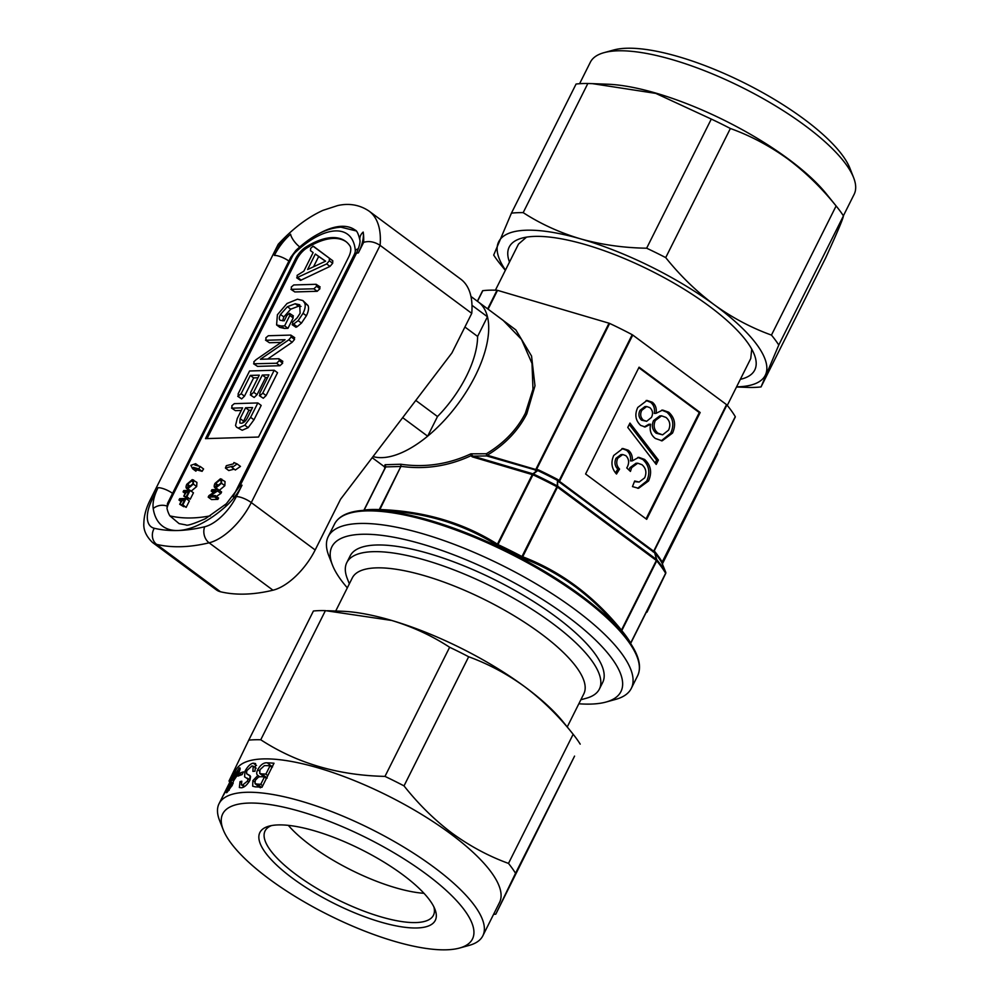 <?xml version="1.0" encoding="UTF-8"?>
<svg xmlns="http://www.w3.org/2000/svg" width="998" height="998" viewBox="0 0 998 998"><rect width="100%" height="100%" fill="white"/><g stroke="black" fill="none" stroke-linecap="round" stroke-linejoin="round"><path stroke-width="1.5" d="M238.871 427.78L244.822 425.198L250.623 417.339L257.846 402.942L234.33 403.641L231.848 405.712L232.06 408.157L242.589 407.845L237.237 418.536L235.54 425.51L236.613 427.219L242.202 430.25L248.165 427.668L253.966 419.809L261.177 405.413L257.846 402.942M235.391 410.64L231.511 408.032L235.391 410.64L241.279 410.465M241.117 423.252C243.574 423.077 245.745 421.156 247.604 417.488L252.581 407.546L245.583 407.758L240.144 418.624L239.807 422.927L241.117 423.252M236.613 427.219L242.202 430.25M251.271 410.166L248.914 410.228L242.739 422.915M244.822 425.198L248.165 427.668M250.623 417.339L253.966 419.809M240.144 418.624L243.475 421.106M245.583 407.758L248.914 410.228M300.51 280.388L296.705 277.793L326.658 263.934L329.352 260.79L329.352 258.208L313.073 246.232L310.677 248.315L310.465 250.61L313.123 252.594L303.816 271.182L297.13 275.361L297.167 277.906L300.51 280.388L329.989 266.404L332.683 263.26L332.783 260.752L329.352 258.208M307.584 269.547L325.61 261.177L315.356 254.028L307.584 269.547M332.222 260.341L313.534 246.356M325.485 261.239L318.686 256.498L313.534 266.778M297.878 277.644L301.209 280.114M326.658 263.934L329.989 266.404M329.352 260.79L332.683 263.26M329.515 258.332L332.683 260.69M315.356 254.028L318.686 256.498M294.847 291.952L290.954 289.345L313.859 288.809L316.591 286.276L316.117 284.293L293.786 284.954L291.279 287.037L291.516 289.482L294.847 291.952L317.189 291.291L319.921 288.759L319.46 286.763M313.859 288.809L317.189 291.291M316.591 286.276L319.921 288.759M320.121 286.913L316.117 284.293M281.049 325.959L284.63 325.847L289.832 315.455L289.457 313.322L286.863 315.518L284.205 320.82L280.164 320.271C278.929 319.285 279.028 317.352 280.5 314.457L287.399 306.71L295.208 303.741L299.724 304.789L300.111 313.272L297.13 317.863L292.589 322.154L292.639 324.787L298.128 320.645L303.055 313.297C305.151 309.018 305.712 305.613 304.727 303.093L302.831 300.523L297.454 299.213L287.05 303.479L277.394 314.757L276.596 324.936L281.049 325.959L284.38 328.429L287.973 328.317L293.175 317.938L292.788 315.792M276.596 324.936L279.927 327.406L284.38 328.429M284.63 325.847L287.973 328.317M289.832 315.455L293.175 317.938M293.4 315.929L289.457 313.322M280.5 314.457L283.831 316.94L290.73 309.18L298.539 306.211L301.009 306.398M282.621 320.82L283.831 316.94M287.399 306.71L290.73 309.18M295.208 303.741L298.539 306.211M295.969 327.257L292.152 324.674L295.969 327.257L297.154 326.695L301.458 323.115L306.386 315.78C308.482 311.488 309.043 308.083 308.058 305.563L302.831 300.523M293.824 324.225L297.154 326.695M298.128 320.645L301.458 323.115M303.055 313.297L306.386 315.78M304.727 303.093L308.058 305.563M257.509 366.378L253.592 363.771L276.583 363.247L279.315 360.702L278.854 358.719L260.403 359.268L288.834 339.794L291.204 336.975L290.805 335.079L268.337 335.74L265.855 337.798L266.092 340.268L285.041 339.707L256.074 359.692L253.841 361.8L254.178 363.908L257.509 366.378L279.914 365.717L282.646 363.185L282.185 361.189M276.583 363.247L279.914 365.717M279.315 360.702L282.646 363.185M282.846 361.338L278.854 358.719M267.664 359.055L292.164 342.264L294.535 339.445L294.136 337.549M288.834 339.794L292.164 342.264M291.204 336.975L294.535 339.445M294.709 337.673L290.805 335.079M269.423 342.738L265.518 340.131L269.423 342.738L281.149 342.401M241.628 398.913L237.749 396.306L241.142 393.711L250.298 375.423L259.293 375.148L250.698 392.326L250.822 395.008L253.692 392.226L262.287 375.061L268.949 374.861L259.792 393.162L259.967 395.794L262.773 393.087L274.213 370.246L249.575 370.982L238.135 393.823L238.297 396.431L241.628 398.913L244.473 396.181L253.629 377.893L257.983 377.768M241.142 393.711L244.473 396.181M250.298 375.423L253.629 377.893M254.153 397.478L250.286 394.884L254.153 397.478L257.022 394.709L265.618 377.531L267.639 377.481M253.692 392.226L257.022 394.709M262.287 375.061L265.618 377.531M263.297 398.264L259.393 395.657L263.297 398.264L266.104 395.57L277.544 372.716L274.213 370.246M262.773 393.087L266.104 395.57M271.543 825.583A94.149 28.979 -153.4 0 0 265.069 830.947A94.149 28.979 -153.4 0 0 315.118 887.322A94.149 28.979 -153.4 0 0 415.916 922.564A94.149 28.979 -153.4 0 0 433.444 915.266A94.149 28.979 -153.4 0 0 433.868 906.87M417.027 927.965A98.078 30.177 -153.4 0 0 434.941 909.265A98.078 30.177 -153.4 0 0 369.36 853.739A98.078 30.177 -153.4 0 0 278.155 824.922A98.078 30.177 -153.4 0 0 268.973 826.157A98.078 30.177 -153.4 0 0 299.175 882.968A98.078 30.177 -153.4 0 0 417.027 927.965M426.258 874.111A139.658 42.976 26.6 0 1 459.529 948.05A139.658 42.976 26.6 0 1 268.924 878.789A139.658 42.976 26.6 0 1 223.203 829.7A139.658 42.976 26.6 0 1 282.883 806.983A139.658 42.976 26.6 0 1 426.258 874.111M223.203 829.7L219.548 820.406A147.504 45.397 26.6 0 1 219.036 803.727A147.504 45.397 26.6 0 1 434.018 867.299A147.504 45.397 26.6 0 1 482.832 935.812A147.504 45.397 26.6 0 1 469.16 945.393L459.529 948.05M221.868 798.076L235.753 770.344A147.504 45.397 26.6 0 1 450.734 833.929A147.504 45.397 26.6 0 1 499.536 902.442L482.832 935.812M493.573 914.343A166.342 51.185 -153.4 0 0 495.794 914.168L515.542 873.262A166.342 51.185 -153.4 0 0 508.493 863.407C488.758 856.247 469.933 846.154 452.007 833.13C434.467 819.907 418.474 804.151 404.015 785.888A166.342 51.185 -153.4 0 0 384.979 776.394C338.085 775.384 296.68 763.183 260.752 739.768A166.342 51.185 -153.4 0 0 248.764 740.129L229.016 781.022A166.342 51.185 -153.4 0 0 229.79 782.245M843.385 215.805L854.138 194.336A147.504 45.397 -153.4 0 0 853.614 177.656L849.972 168.363A139.658 42.976 -153.4 0 0 802.729 118.151A139.658 42.976 -153.4 0 0 613.633 50.012L604.002 52.669A147.504 45.397 -153.4 0 0 590.342 62.238L579.589 83.72M853.614 177.656A147.504 45.397 -153.4 0 0 803.727 124.638A147.504 45.397 -153.4 0 0 604.002 52.669M836.935 206.973L826.169 193.637A147.504 45.397 -153.4 0 0 787.01 158.008A147.504 45.397 -153.4 0 0 607.657 84.219L592.45 83.645L655.811 93.4L711.3 119.074A166.342 51.185 26.6 0 1 730.374 128.493C750.309 135.641 769.346 145.72 787.497 158.744C805.236 171.968 821.441 187.699 836.112 205.962A166.342 51.185 26.6 0 1 836.935 206.973A166.342 51.185 26.6 0 1 843.435 215.892C843.135 218.649 837.222 232.621 825.708 257.796L761.037 386.925L778.777 345.021A166.342 51.185 -153.4 0 0 771.454 335.091C751.282 327.818 732.245 317.726 714.343 304.827C696.392 291.416 680.187 275.673 665.716 257.609A166.342 51.185 -153.4 0 0 646.642 248.203C623.7 247.866 601.707 244.76 580.661 238.896C559.766 232.671 540.592 223.914 523.177 212.636A166.342 51.185 -153.4 0 0 511.425 213.16L493.686 255.064A166.342 51.185 -153.4 0 0 500.185 263.983L505.337 270.358M511.425 213.16L576.083 84.032A166.342 51.185 26.6 0 1 587.834 83.508L592.45 83.645M740.341 379.34A137.312 42.253 -153.4 0 0 754.276 354.477A137.312 42.253 -153.4 0 0 707.832 305.126A137.312 42.253 -153.4 0 0 521.929 238.123A137.312 42.253 -153.4 0 0 509.491 262.062M751.731 349.113L750.745 358.556L727.28 405.413M349.337 583.83L347.292 578.591A141.229 43.463 26.6 0 1 346.793 562.623A141.229 43.463 26.6 0 1 545.095 618.074A141.229 43.463 26.6 0 1 599.361 689.094A141.229 43.463 26.6 0 1 586.275 698.263L580.848 699.76M346.793 562.623L350.136 555.948A141.229 43.463 26.6 0 1 548.438 611.4A141.229 43.463 26.6 0 1 602.705 682.42L599.361 689.094M335.715 611.026L352.306 577.904A129.466 39.845 26.6 0 1 534.08 628.728A129.466 39.845 26.6 0 1 583.818 693.835L567.238 726.956M415.779 400.423L437.498 416.54A78.455 37.038 -53.4 0 0 477.605 336.438A78.455 37.038 126.6 0 1 437.498 416.54L427.655 436.188A94.149 44.448 126.6 0 1 382.084 457.633A94.149 44.448 126.6 0 1 373.04 456.573A94.149 44.448 126.6 0 0 475.235 375.959A94.149 44.448 126.6 0 0 478.304 301.92A94.149 44.448 126.6 0 1 487.448 316.778L477.605 336.438L464.906 327.007M578.84 703.777A161.626 49.738 -153.4 0 0 605.973 702.056A161.626 49.738 -153.4 0 0 567.463 616.477A161.626 49.738 -153.4 0 0 401.533 538.795A161.626 49.738 -153.4 0 0 332.459 565.093A161.626 49.738 -153.4 0 0 347.329 587.847M332.459 565.093L328.816 555.786A169.473 52.158 26.6 0 1 328.217 536.625A169.473 52.158 26.6 0 1 575.222 609.666A169.473 52.158 26.6 0 1 631.297 688.395A169.473 52.158 26.6 0 1 615.604 699.398L605.973 702.056M372.204 457.683L384.355 466.702L385.066 464.719L400.847 464.245C425.011 467.775 448.364 464.295 470.894 453.828L486.388 453.741L487.261 455.213L535.776 469.509L609.029 323.202L497.528 290.343L488.097 309.193M379.352 509.442L400.872 466.465L379.864 509.541L378.616 510.352A165.556 50.948 -153.4 0 0 377.568 510.302L374.712 510.203A168.687 51.908 26.6 0 1 581.659 595.943A168.687 51.908 26.6 0 1 624.611 635.339L622.814 633.119A165.556 50.948 -153.4 0 0 621.567 631.597L621.467 630.112L656.347 560.464L557.47 487.111L522.166 557.845L522.041 556.397L522.603 556.747C560.552 571.23 593.498 595.694 621.467 630.112L621.567 631.597C607.732 614.506 592.438 599.636 575.684 587.011C558.768 574.661 540.928 564.943 522.166 557.845A165.556 50.948 -153.4 0 0 496.804 545.182L498.039 544.421L496.804 545.182C462.66 523.476 423.277 511.874 378.616 510.352L379.864 509.541C424.262 511.163 463.446 522.715 497.428 544.184L532.296 474.549A1.572 0.749 -73.6 0 1 532.932 473.813L537.161 470.482L486.637 455.936L486.388 453.741C503.953 443.212 516.939 429.689 525.385 413.172L532.982 389.232L532.009 363.459L521.492 339.382L503.079 320.308L470.956 296.468M491.515 311.725L515.854 329.926L531.547 356.036L534.99 385.814L526.782 413.871C518.212 430.662 505.038 444.447 487.261 455.213A1.572 0.749 106.4 0 1 486.637 455.936L472.927 456.123L532.932 473.813A1.572 1.36 52 0 1 533.356 473.975L498.039 544.421M495.407 290.181L518.498 244.086L526.507 237.137M522.041 556.397L556.909 486.762A164.77 50.711 -153.4 0 0 532.92 474.786L472.291 456.859L470.931 455.737C448.539 466.116 425.385 469.659 401.458 466.39L401.396 466.553M400.922 466.378L400.847 464.245L400.872 466.465L385.764 466.914L364.17 510.04A164.77 50.711 26.6 0 1 379.29 509.591A1.572 0.636 22.2 0 1 379.814 509.604M487.685 308.881L497.016 290.243A156.137 48.054 -153.4 0 0 482.82 290.668L477.481 301.321M646.978 612.198A1.572 1.572 0 0 0 646.991 612.186L646.991 612.186A1.572 1.497 25.8 0 1 646.978 612.198A1.572 1.572 0 0 0 646.978 612.198L665.666 573.501A1.572 1.497 25.8 0 0 665.691 573.451L665.678 573.476A1.572 1.497 25.8 0 0 665.678 573.476L630.724 643.298M630.748 642.887L665.629 573.251A1.572 1.347 -30.7 0 0 665.703 572.166L661.986 563.109M536.512 470.457L537.174 469.522L537.735 470.557L533.356 473.975A164.308 50.561 26.6 0 1 557.296 485.926L557.47 480.412L557.682 486.176L656.559 559.529L654.538 552.43L656.834 559.778A1.572 1.223 140.4 0 1 656.734 560.826L621.854 630.462M661.899 562.747A1.572 1.048 174.2 0 1 662.098 562.211L735.277 416.653A156.137 48.054 -153.4 0 0 726.931 404.976L654.139 551.096A1.572 1.322 101.1 0 0 654.326 552.381L653.977 552.318A1.572 1.31 101.4 0 1 653.79 551.021L726.532 404.627L632.757 335.041L559.504 481.348L557.87 480.824L559.067 480.737L632.196 334.692A156.137 48.054 -153.4 0 0 609.653 323.439L536.512 469.484L535.776 469.509A1.572 0.749 106.4 0 1 535.14 470.233M558.643 480.238L557.845 479.576L557.47 480.412A156.599 48.191 -153.4 0 0 537.735 470.557L538.172 469.759L537.174 469.522M662.098 562.211L661.924 561.575A1.572 1.335 148.6 0 0 661.849 562.647A156.599 48.191 -153.4 0 0 654.538 552.43A1.572 1.235 140.9 0 1 654.638 551.395L654.139 551.096M717.599 453.616L662.373 563.92L735.326 416.914L662.148 562.697A1.572 1.048 174.3 0 0 661.986 562.984M646.692 519.334L700.172 412.523L639.069 367.189L585.589 474L646.692 519.334M646.055 518.86L699.286 412.561L638.82 367.688M699.286 412.561L700.172 412.523M650.584 424.225C649.336 430.325 650.921 435.078 655.374 438.484L662.173 440.829L672.502 433.107C676.182 424.836 674.91 417.863 668.697 412.199L662.635 410.066L656.035 413.334C656.846 408.644 655.624 404.951 652.38 402.256L647.016 400.435L637.784 407.446C634.503 414.457 635.452 420.445 640.641 425.385L645.157 426.969L650.584 424.225L648.825 424.275L644.271 426.932M656.21 464.432L658.393 460.066L629.963 423.065L627.779 427.418L656.21 464.432M632.47 486.6L638.558 488.309L648.538 480.974C652.218 472.453 650.908 465.28 644.583 459.429L638.77 457.321L632.283 460.876C632.72 456.36 631.397 452.805 628.303 450.235L622.852 448.489L613.733 455.475C610.676 462.423 611.599 468.611 616.49 474.025L619.571 469.072C616.577 465.979 615.978 462.361 617.762 458.244L622.727 454.539L625.796 455.612C629.014 458.843 629.476 462.71 627.181 467.226L626.756 467.937L630.437 471.418L631.672 467.663L637.747 463.209L641.914 464.669C645.98 468.162 646.904 472.553 644.671 477.842L639.132 482.059L634.666 480.999L632.47 486.6M637.647 488.296L646.766 481.024L648.538 480.974M639.132 482.059L634.416 481.635M629.027 470.083L629.913 467.713L631.672 467.663M629.913 467.713L635.976 463.272L637.747 463.209M615.479 472.852L617.799 469.122C614.805 466.029 614.207 462.423 616.003 458.294L617.762 458.244M616.003 458.294L620.956 454.589L622.727 454.539M617.799 469.122L619.571 469.072M632.283 460.876L630.511 460.939C630.961 456.41 629.626 452.855 626.532 450.285L628.303 450.235M626.532 450.285L621.979 448.564M646.766 481.024C650.447 472.516 649.137 465.33 642.824 459.479L644.583 459.429M642.824 459.479L637.872 457.408M655.162 463.06L656.622 460.128L658.393 460.066M656.622 460.128L629.251 424.487M656.035 413.334L654.276 413.397C655.075 408.693 653.865 405.001 650.609 402.306L652.38 402.256M650.609 402.306L646.118 400.51M661.3 440.817L670.731 433.157C674.411 424.886 673.151 417.913 666.926 412.249L668.697 412.199M666.926 412.249L661.736 410.141M670.731 433.157L672.502 433.107M661.574 415.842L659.815 415.904L653.553 420.57C651.357 425.647 652.23 429.864 656.16 433.207L662.622 434.841L668.573 430.138C670.818 425.023 669.957 420.794 665.99 417.426L661.574 415.842L655.324 420.52C653.129 425.597 654.002 429.814 657.932 433.144L662.622 434.841M646.692 406.535L644.92 406.585L640.005 410.353C638.184 414.182 638.695 417.451 641.539 420.183L646.642 421.306L651.457 417.426C653.303 413.571 652.767 410.303 649.848 407.621L646.692 406.535L641.776 410.303C639.943 414.133 640.454 417.401 643.311 420.133L646.642 421.306M640.005 410.353L641.776 410.303M641.539 420.183L643.311 420.133M653.553 420.57L655.324 420.52M656.16 433.207L657.932 433.144M471.692 455.575A1.572 0.848 -14.1 0 0 470.931 455.737L470.894 453.828L472.927 456.123A1.572 0.749 -73.6 0 0 472.291 456.859M385.802 466.827L385.066 464.719L385.64 466.827M482.595 290.78L477.356 301.221L482.82 290.668M362.873 510.814L364.245 509.891M647.003 612.173A1.572 1.497 25.8 0 1 646.991 612.186L665.629 573.251A164.77 50.711 -153.4 0 0 656.734 560.826L656.347 560.464A1.572 0.736 126.6 0 0 656.559 559.529A1.572 1.123 -17.3 0 1 656.834 559.778A164.308 50.561 26.6 0 1 665.703 572.166L661.899 562.81M557.296 485.926A1.572 1.36 1.7 0 1 557.682 486.176A1.572 0.736 126.6 0 1 557.47 487.111L557.296 485.926M609.029 323.202L609.653 323.439M497.391 544.272L497.952 544.571A164.77 50.711 26.6 0 1 521.979 556.547L522.553 556.822M364.021 510.003L385.54 467.027L364.17 510.04M621.442 630.187A1.572 0.636 31.1 0 1 621.779 630.611A164.77 50.711 26.6 0 1 630.674 643.036M587.834 83.508L523.177 212.636M646.642 248.203L711.3 119.074M736.499 386.999L749.286 387.449A166.342 51.185 -153.4 0 0 761.037 386.925M843.435 215.892L778.777 345.021M730.374 128.493L665.716 257.609M771.454 335.091L836.112 205.962M736.574 386.85A149.076 45.883 -153.4 0 0 765.666 374.45A149.076 45.883 -153.4 0 0 714.343 304.827A149.076 45.883 -153.4 0 0 580.661 238.896A149.076 45.883 -153.4 0 0 498.314 242.589A149.076 45.883 -153.4 0 0 505.475 270.084M495.794 914.168L574.574 756.11L515.542 873.262M248.764 740.129L313.422 611.001A166.342 51.185 26.6 0 1 325.41 610.639L391.765 620.469C412.798 626.881 432.084 635.813 449.636 647.265A166.342 51.185 26.6 0 1 468.673 656.759C488.633 664.044 507.471 674.137 525.16 687.048C542.887 700.471 558.88 716.215 573.151 734.279A166.342 51.185 26.6 0 1 580.2 744.134M384.979 776.394L449.636 647.265M325.41 610.639L260.752 739.768M508.493 863.407L573.151 734.279L563.109 721.853A149.076 45.883 26.6 0 0 525.16 687.048A149.076 45.883 26.6 0 0 391.765 620.469A149.076 45.883 26.6 0 0 342.277 611.263L327.419 610.714M468.673 656.759L404.015 785.888M223.49 795.069L222.367 797.19M223.702 794.882L229.016 784.428L223.465 794.882M227.694 786.674L226.509 788.907M233.782 774.286L232.908 776.057M240.131 768.66L239.171 768.111L233.17 777.33L227.968 787.983C226.084 791.801 225.76 793.285 226.995 792.449L232.459 784.927L233.495 780.898L238.285 773.849C240.406 769.233 240.705 767.312 239.171 768.111L239.932 767.899M226.346 792.674L226.995 792.449M238.011 776.107A147.504 45.397 26.6 0 1 242.052 774.66L243.437 771.891A147.504 45.397 26.6 0 0 239.408 773.338L238.011 776.107M241.316 782.444L240.044 781.609L239.358 787.509L241.341 787.784C244.136 787.522 246.918 785.164 249.687 780.698L250.074 775.671L246.556 773.662L246.793 770.693L251.92 765.965L253.243 766.19L252.868 771.367A147.504 45.397 26.6 0 1 255.001 771.217L255.588 763.57L253.218 763.196C250.436 763.695 247.679 766.377 244.947 771.254L244.585 776.868M250.436 776.294L246.556 773.662M240.044 781.609A147.504 45.397 26.6 0 1 241.815 781.222L241.391 784.865L242.651 785.014L247.467 781.085L248.003 779.014L245.059 777.143M250.56 776.681L250.011 779.999L247.392 778.178L249.862 780.324M255.263 786.861A147.504 45.397 26.6 0 1 261.975 787.272L274.001 763.233A147.504 45.397 26.6 0 0 267.277 762.834C263.771 762.435 260.578 764.73 257.721 769.695C256.324 772.652 256.386 774.548 257.908 775.409L252.868 780.598L252.694 786.199L255.263 786.861M257.534 775.159L259.642 776.731M423.975 893.297A94.149 28.979 26.6 0 1 288.335 825.371M252.868 780.598L254.69 781.958M257.883 785.875L257.559 786.96M257.721 769.695L259.455 770.98M262.549 775.583L262.274 776.768M267.277 762.834L272.516 766.951M272.142 766.951L271.444 766.975M265.593 777.816L266.603 778.003M264.47 776.906A147.504 45.397 26.6 0 0 260.827 776.706L258.619 776.943L255.313 780.274L255.014 783.655L257.397 784.116A147.504 45.397 26.6 0 1 260.777 784.291L264.47 776.906L266.379 778.465M262.674 785.863L260.777 784.291M270.034 765.815A147.504 45.397 26.6 0 0 265.855 765.603L264.333 765.678L259.979 769.707L259.729 773.413L261.963 773.924A147.504 45.397 26.6 0 1 265.867 774.124L270.034 765.815L271.93 767.375M267.19 778.053L261.963 773.924M267.763 775.695L265.867 774.124M246.244 772.09L244.947 771.254M248.889 782.095L247.467 781.085M244.71 786.424L242.651 785.014M256.498 765.441L253.218 763.196M239.408 773.338L241.753 774.747M232.072 782.756L231.374 782.37M231.748 782.906L228.916 787.123L228.367 789.68L231.311 785.551L231.748 782.906L233.183 783.368M229.203 790.154L228.006 789.805L229.016 790.379M231.948 785.925L231.311 785.551M237.774 770.893L234.031 776.581C232.596 779.463 232.309 780.636 233.17 780.112L237.075 774.535C238.472 771.616 238.697 770.394 237.774 770.893L239.37 771.454M233.881 780.511L232.734 780.261L233.632 780.773M237.724 774.922L237.075 774.535M233.008 775.883L227.606 786.624L233.52 775.783M402.668 417.651L427.655 436.188M471.755 313.36A101.996 48.154 -53.4 0 0 460.752 279.141L369.098 211.127A101.996 48.154 126.6 0 1 380.101 245.358L251.284 502.58A47.081 22.218 126.6 0 1 209.106 542.812A298.153 140.755 126.6 0 1 181.299 546.704A298.153 140.755 126.6 0 1 156.624 544.372A47.081 22.218 126.6 0 1 152.519 542.488L216.404 589.893A47.081 22.218 -53.4 0 0 220.496 591.764A298.153 140.755 -53.4 0 0 272.978 590.205A47.081 22.218 -53.4 0 0 315.168 549.973L340.592 499.2L451.932 352.93L471.755 313.36L380.101 245.358C374.412 241.728 368.936 240.73 363.634 242.352A90.232 42.59 -53.4 0 0 363.197 232.06A35.304 16.667 126.6 0 1 358.357 252.918L363.634 242.352M279.665 244.847L274.375 255.413A35.304 16.667 126.6 0 1 290.593 234.218A90.232 42.59 -53.4 0 0 279.665 244.847L278.242 244.261C292.688 228.642 307.596 217.352 322.953 210.366L337.773 205.538C344.073 204.166 356.373 202.544 369.098 211.127M471.979 305.301L487.448 316.778M166.99 508.331L167.489 503.491A7.847 2.42 26.6 0 1 168.961 502.892A15.694 7.41 -53.4 0 0 166.99 508.331A79.129 37.363 126.6 0 0 169.885 515.866L179.066 523.601M179.677 498.676L178.991 500.035L181.848 499.948L179.69 504.264L182.584 499.923L184.63 499.873L182.098 504.926L182.834 504.901L186.04 498.489L179.677 498.676M186.04 498.489L189.371 500.959L186.164 507.371L182.834 504.901M182.098 504.926L186.164 507.371M182.584 499.923L184.056 501.021M180.426 504.24L183.969 506.31M179.69 504.264L183.757 506.71M178.991 500.035L181.05 501.557M183.744 490.542L183.071 491.902L185.927 491.814L183.769 496.131L186.663 491.789L188.697 491.74L186.164 496.792L186.9 496.767L190.107 490.355L183.744 490.542M190.107 490.355L193.45 492.825L190.231 499.237L186.9 496.767M186.164 496.792L190.231 499.237M186.663 491.789L188.123 492.887M184.493 496.106L188.036 498.177M183.769 496.131L187.836 498.576M183.071 491.902L185.117 493.424M192.115 484.928L191.367 485.864M192.776 481.223L191.591 480.961L187.549 484.242L188.472 487.373L192.602 484.105C193.525 481.872 193.188 480.824 191.591 480.961L193.15 482.121M187.549 484.242L190.643 486.525M187.437 487.136L188.472 487.373M189.932 490.891L186.601 488.421L187.786 488.721L193.338 484.08L196.668 486.55L196.905 482.396L192.277 479.614L186.813 484.267C185.528 487.199 185.853 488.683 187.786 488.721L189.982 490.355M193.338 484.08L193.575 479.926M191.117 491.203L196.668 486.55M211.9 489.706L211.214 491.066L215.967 490.929L208.906 495.669L208.195 497.104L214.558 496.917L215.231 495.557L210.491 495.694L217.539 490.954L218.263 489.519L211.9 489.706M218.263 489.519L221.593 491.989L220.882 493.424L217.539 490.954M216.416 496.43L220.882 493.424M215.231 495.557L218.574 498.027L217.888 499.387L214.558 496.917M208.195 497.104L211.526 499.574L217.888 499.387M211.214 491.066L213.372 492.663M220.271 484.092L219.523 485.028M220.92 480.387L219.735 480.125L215.705 483.394L216.616 486.537L220.745 483.269C221.668 481.036 221.331 479.988 219.735 480.125L221.307 481.286M215.705 483.394L218.787 485.689M215.593 486.288L216.616 486.537M218.075 490.055L214.745 487.585L215.93 487.885L221.481 483.244L224.824 485.714L225.049 481.56L220.421 478.778L214.957 483.431C213.684 486.35 214.009 487.847 215.93 487.885L218.138 489.519M221.481 483.244L221.718 479.09M219.261 490.367L224.824 485.714M237.15 463.945L233.919 462.548L233.42 463.858L226.321 465.704L225.423 468.074L232.509 466.216L231.998 467.526L237.15 463.945L240.481 466.415L235.328 469.996L231.998 467.526M225.423 468.074L228.754 470.545L234.156 469.135M198.777 468.86L200.236 466.49L194.822 465.006L195.633 463.683L190.88 465.317L192.552 468.698L193.363 467.376L198.777 468.86L202.107 471.33L203.567 468.96L200.236 466.49M193.363 467.376L196.693 469.858L202.107 471.33M192.552 468.698L195.882 471.168L196.693 469.858M195.633 463.683L198.914 466.128M346.156 241.753A78.455 37.038 -53.4 0 0 306.823 248.003A15.694 7.41 -53.4 0 0 296.606 259.705L207.035 438.584M349.911 245.87A78.455 37.038 -53.4 0 0 345.607 241.329A78.455 37.038 -53.4 0 0 305.712 247.18A15.694 7.41 -53.4 0 0 295.495 258.881L205.488 438.633L258.519 437.049L348.539 257.297A15.694 7.41 -53.4 0 0 349.911 245.87M631.297 688.395L637.597 675.808A169.473 52.158 -153.4 0 0 581.522 597.091A169.473 52.158 -153.4 0 0 334.517 524.05C339.819 514.082 353.217 509.467 374.712 510.203M526.782 413.871L525.385 413.172M558.294 481.323L653.977 552.318M538.172 469.759A156.137 48.054 26.6 0 1 557.845 479.576M654.638 551.395A156.137 48.054 26.6 0 1 661.924 561.575M559.279 482.284A1.572 0.736 126.6 0 1 559.504 481.348L653.278 550.921A1.572 0.736 126.6 0 0 653.066 551.857M261.301 787.21L257.397 784.116M232.996 496.73L354.165 254.739A7.847 3.705 -53.4 0 0 355.276 250.361A70.621 33.333 -53.4 0 0 335.627 230.912A70.621 33.333 -53.4 0 0 295.608 252.132A7.847 3.705 -53.4 0 0 292.289 256.586L168.961 502.892M356.049 230.887L340.954 227.182C326.508 228.118 311.463 235.89 295.795 250.535A7.847 2.47 46.8 0 0 295.608 252.132M225.822 506.385A90.232 42.59 126.6 0 1 177.981 530.512A286.389 135.192 -53.4 0 0 204.69 526.769A35.304 16.667 -53.4 0 0 236.326 496.592L242.027 485.19A35.304 16.667 126.6 0 1 225.822 506.385A11.764 4.217 48.4 0 1 226.346 503.765L239.844 486.113A11.764 3.618 26.6 0 1 242.027 485.19M272.978 590.205L209.106 542.812A11.764 9.032 -103.5 0 1 204.69 526.769M363.197 232.06A11.764 9.394 171.4 0 0 359.891 239.994C358.382 233.744 356.773 230.426 355.076 230.039A78.455 37.038 -53.4 0 0 341.753 226.297A78.455 37.038 -53.4 0 0 318.749 233.769M154.278 528.266A286.389 135.192 -53.4 0 0 177.981 530.512A90.232 42.59 126.6 0 1 153.218 508.543A35.304 16.667 126.6 0 1 158.058 487.698L152.357 499.1A35.304 16.667 -53.4 0 0 154.278 528.266A11.764 10.167 -76.6 0 0 156.624 544.372L220.496 591.764M315.168 549.973L251.284 502.58A11.764 3.618 -153.4 0 0 236.326 496.592M152.357 499.1A11.764 3.618 -153.4 0 0 150.162 500.01L278.23 244.261M158.058 487.698A11.764 3.618 26.6 0 1 172.579 493.349M166.766 505.998A11.764 9.394 171.4 0 0 153.218 508.543M274.375 255.413A11.764 3.618 26.6 0 1 288.896 261.064M290.593 234.218A11.764 4.217 48.4 0 0 299.749 246.968M239.844 486.113L356.161 253.829A11.764 3.618 26.6 0 1 358.357 252.918M167.464 503.553A7.847 2.42 26.6 0 1 167.489 503.491L290.83 257.197A7.847 2.42 26.6 0 1 292.289 256.586M306.823 248.003L305.712 247.18M296.606 259.705L295.495 258.881M169.885 515.866A266.765 125.935 -53.4 0 0 210.366 515.841M354.165 254.739A7.847 2.42 26.6 0 1 355.637 254.877M358.344 248.776A7.847 6.1 175.2 0 0 355.276 250.361M328.217 536.625L334.517 524.05M384.367 466.702L384.929 468.411M624.611 635.339C638.071 652.106 642.4 665.604 637.597 675.808M665.678 573.476A1.572 1.572 0 0 0 665.716 572.216M630.848 644.546L630.761 643.223M219.036 803.727L221.88 798.051M260.366 787.796L255.014 783.655M265.119 777.567L259.729 773.413M244.173 786.748L241.391 784.865M256.162 768.223L253.243 766.19M179.066 523.613L185.965 524.923C186.925 526.008 193.425 523.938 205.451 518.686L226.346 503.765M150.162 500.01C146.107 508.044 144.011 515.741 143.862 523.102C143.275 529.813 146.157 536.275 152.519 542.488M356.161 253.829C359.193 247.017 360.44 242.414 359.891 239.994M290.83 257.197L295.795 250.535"/></g></svg>
